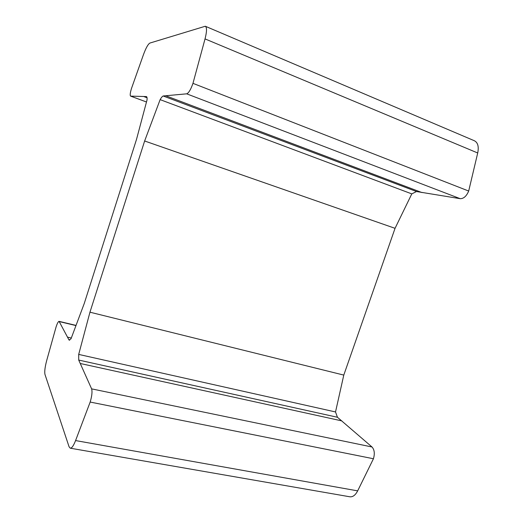 <?xml version="1.0" encoding="UTF-8"?>
<svg xmlns="http://www.w3.org/2000/svg" width="523" height="523" viewBox="0 0 523 523"><rect width="100%" height="100%" fill="white"/><g stroke="black" fill="none" stroke-linecap="round" stroke-linejoin="round"><path stroke-width="0.78" d="M131.469 88.511L143.407 54.771C145.897 48.011 148.068 44.102 149.911 43.056L205.304 26.242C206.99 27.379 206.899 31.596 205.036 38.905L192.967 83.347C190.777 89.57 188.685 93.061 186.691 93.826L163.176 95.99C162.313 96.369 161.3 97.585 160.13 99.632L144.636 140.988L89.956 312.192L78.698 354.411L78.718 360.066L91.617 388.864C92.421 391.635 91.937 396.029 90.172 402.056L75.58 440.569C73.56 445.72 71.788 448.263 70.265 448.191L69.062 446.74L44.978 374.448C44.383 371.716 44.985 366.983 46.776 360.236L56.085 326.914C57.282 323.299 58.282 321.449 59.092 321.364L69.043 340.042L71.004 338.832L84.275 303.425L136.516 139.38L147.048 99.867C147.198 97.978 147.009 96.879 146.479 96.578L130.593 96.114C129.874 95.415 130.168 92.878 131.469 88.511M70.265 448.191L349.835 496.785C352.816 497.131 355.424 495.163 357.667 490.868L373.442 458.749C374.919 453.624 374.442 449.708 372.01 446.988L337.446 417.269L335.524 411.954L343.788 375.089L395.048 228.322L411.797 193.889L416.498 191.536L460.201 198.681C463.672 198.714 466.503 196.171 468.686 191.039L477.715 152.984C478.983 146.675 477.891 142.609 474.439 140.779L205.304 26.242M468.686 191.039L192.967 83.347M421.989 192.582L166.066 95.886M416.498 191.536L163.176 95.99M411.797 193.889L160.13 99.632M395.048 228.322L144.636 140.988M343.788 375.089L89.956 312.192M335.524 411.954L78.698 354.411M337.446 417.269L78.718 360.066M341.885 420.91L80.392 363.524M373.442 458.749L90.172 402.056M71.305 338.021L67.657 337.178M69.67 340.185L69.043 340.042M147.041 97.762L144.093 96.663M477.715 152.984L205.036 38.905M460.201 198.681L186.691 93.826M372.01 446.988L91.617 388.864M357.667 490.868L75.58 440.569M75.972 325.574L59.354 321.599M130.593 96.114L146.486 101.998L130.691 96.134M76.031 325.411L59.092 321.364"/></g></svg>
